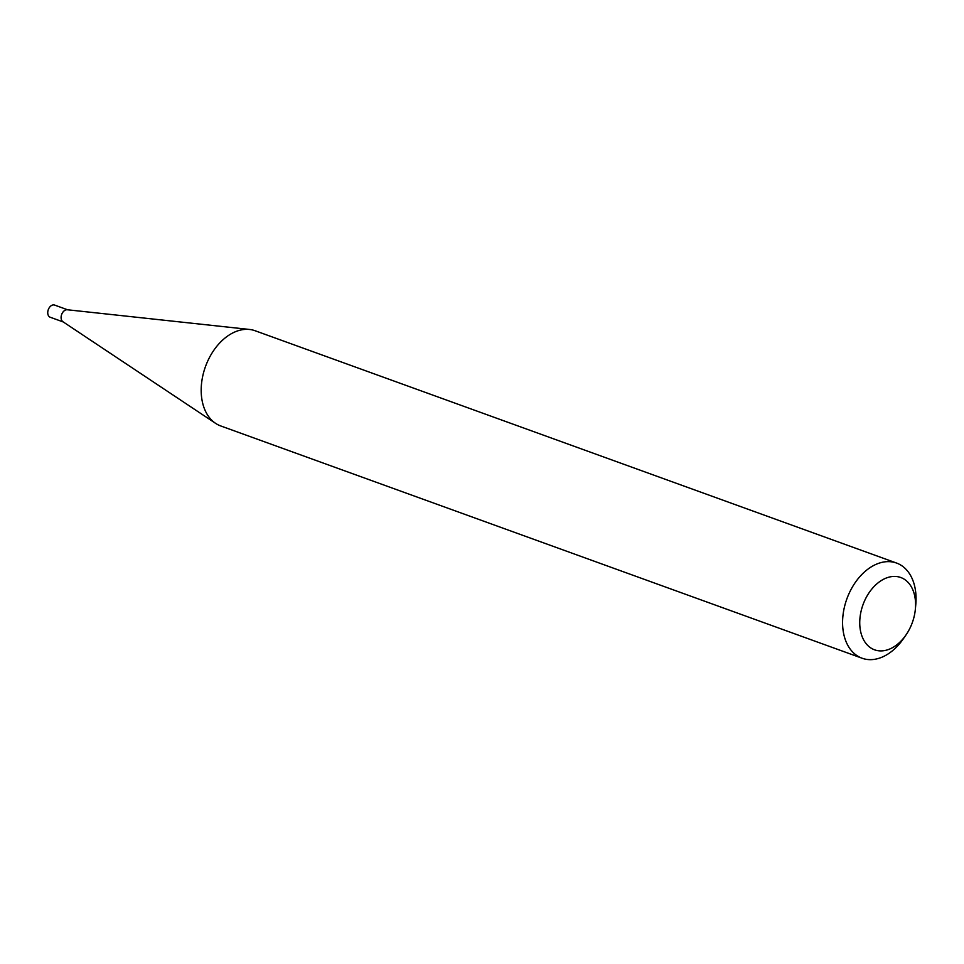<?xml version="1.0" encoding="UTF-8"?>
<svg xmlns="http://www.w3.org/2000/svg" width="964" height="964" viewBox="0 0 964 964"><rect width="100%" height="100%" fill="white"/><g stroke="black" fill="none" stroke-linecap="round" stroke-linejoin="round"><path stroke-width="1.45" d="M905.931 635.047A38.464 26.233 109.9 0 0 915.39 608.935A38.464 26.233 109.9 0 0 898.701 576.894A38.464 26.233 109.9 0 0 862.009 607.718A38.464 26.233 109.9 0 0 876.638 650.435A38.464 26.233 109.9 0 0 905.931 635.047L903.352 638.783A50.61 34.511 -70.1 0 1 864.792 659.027A50.61 34.511 -70.1 0 1 862.081 658.219L220.696 425.931A50.61 34.511 -70.1 0 1 215.599 423.353L62.949 321.759A6.471 4.41 -70.1 0 1 61.648 314.493A6.471 4.41 -70.1 0 1 67.287 309.757A6.471 4.41 -70.1 0 1 67.661 309.818L54.635 305.082A6.471 4.41 -70.1 0 1 54.972 305.227M50.586 317.349A6.471 4.41 -70.1 0 1 50.236 317.252A6.471 4.41 -70.1 0 1 48.2 309.914A6.471 4.41 -70.1 0 1 54.297 304.973A6.471 4.41 -70.1 0 1 54.635 305.082M215.599 423.353A50.61 34.511 -70.1 0 1 205.477 366.585A50.61 34.511 -70.1 0 1 249.592 329.471A50.61 34.511 -70.1 0 1 252.448 329.953A50.61 34.511 -70.1 0 1 255.159 330.76L896.544 563.048A50.61 34.511 -70.1 0 1 915.8 604.416L915.39 608.935M862.081 658.219A50.61 34.511 -70.1 0 1 846.187 600.849A50.61 34.511 -70.1 0 1 893.833 562.253A50.61 34.511 -70.1 0 1 896.544 563.048M63.25 321.964L50.236 317.252M67.287 309.757L249.592 329.471"/></g></svg>

